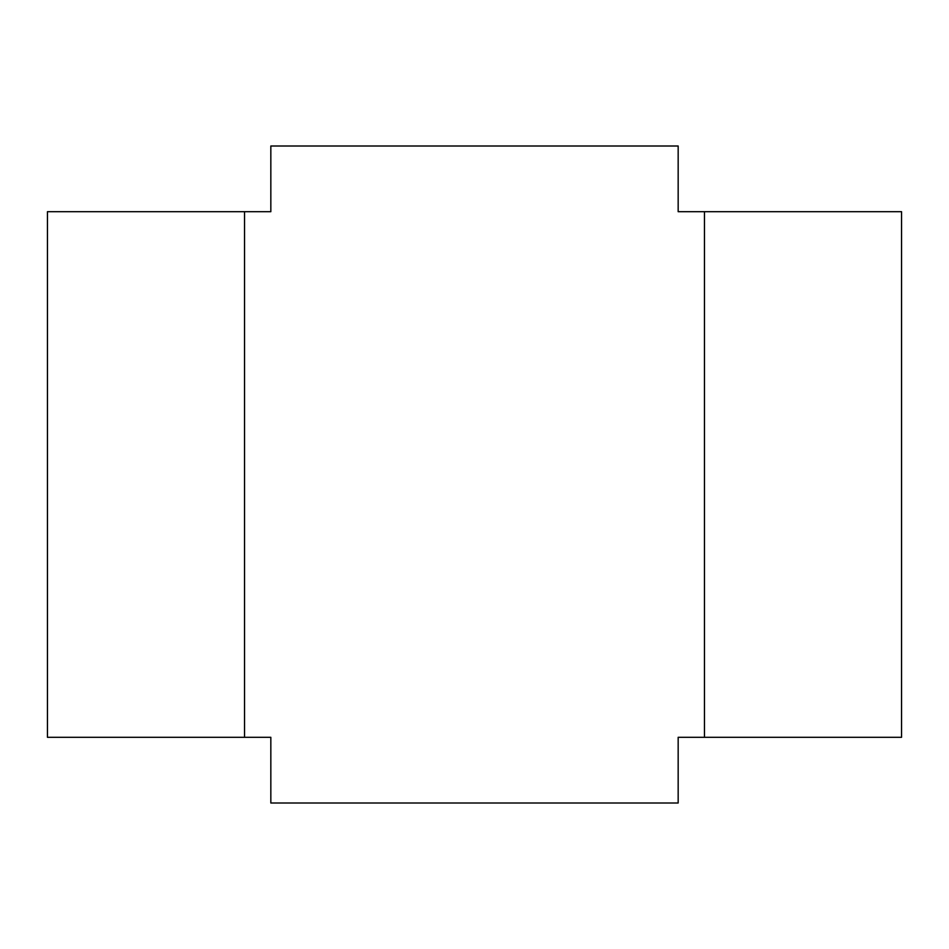 <?xml version="1.0" encoding="UTF-8"?>
<svg xmlns="http://www.w3.org/2000/svg" width="949" height="949" viewBox="0 0 949 949"><rect width="100%" height="100%" fill="white"/><g stroke="black" fill="none" stroke-linecap="round" stroke-linejoin="round"><path stroke-width="1.42" d="M244.545 737.302L270.833 737.302L270.833 802.996L678.167 802.996L678.167 737.302L704.455 737.302L704.455 211.698L678.167 211.698L678.167 146.004L270.833 146.004L270.833 211.698L47.45 211.698L47.45 737.302L244.545 737.302L244.545 211.698M704.455 737.302L901.55 737.302L901.55 211.698L704.455 211.698"/></g></svg>
